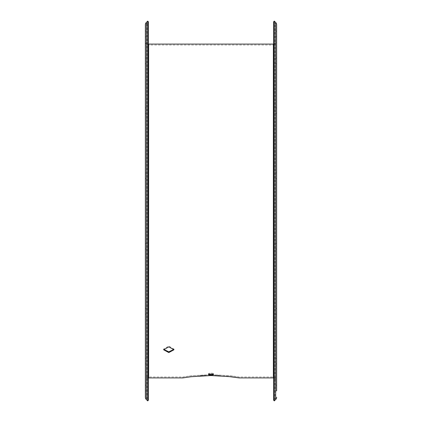 <?xml version="1.0" encoding="UTF-8"?>
<svg xmlns="http://www.w3.org/2000/svg" width="422" height="422" viewBox="0 0 422 422"><rect width="100%" height="100%" fill="white"/><g stroke="black" fill="none" stroke-linecap="round" stroke-linejoin="round"><path stroke-width="0.32" stroke-dasharray="2.11 1.58" d="M173.911 349.4L173.959 349.015L168.8 346.082L163.641 349.015L163.689 349.4M145.358 380.269L145.358 41.731L145.358 380.269A3.281 3.281 0 0 1 148.639 376.988L182.868 376.988L191.092 375.791L210.984 374.583L230.881 375.791L239.132 376.988L239.132 377.922M191.071 376.74L200.223 375.891M206.179 375.606L208.167 375.559M216.286 375.622L217.778 375.675M218.986 375.728L226.64 376.276M276.642 380.269L276.642 41.731L276.642 380.269A3.281 3.281 0 0 0 273.361 376.988L239.132 376.988L230.887 375.791L211.011 374.583L191.108 375.791L182.868 376.988L182.868 377.922M145.358 385.239L146.292 385.239L146.292 390.867L146.292 385.239L146.292 390.867L146.292 385.239L145.358 385.239L145.358 390.867L146.292 390.867L145.358 390.867L145.358 385.239M276.642 385.239L275.708 385.239L275.708 390.867L275.708 385.239L275.708 390.867L275.708 385.239L276.642 385.239L276.642 390.867L276.642 385.239L276.642 390.867L276.642 385.239L276.642 390.867L275.708 390.867L276.642 390.867M145.358 358.283L146.292 358.283L146.292 363.912L146.292 358.283L146.292 363.912L146.292 358.283L145.358 358.283L145.358 363.912L146.292 363.912L145.358 363.912L145.358 358.283M276.642 358.283L275.708 358.283L275.708 363.912L275.708 358.283L275.708 363.912L275.708 358.283L276.642 358.283L276.642 363.912L276.642 358.283L276.642 363.912L276.642 358.283L276.642 363.912L275.708 363.912L276.642 363.912M275.708 308.482L276.642 308.482L276.642 314.105L276.642 308.482L276.642 314.105L276.642 308.482L275.708 308.482L275.708 314.105L276.642 314.105L275.708 314.105L275.708 308.482M145.358 308.482L146.292 308.482L146.292 314.105L146.292 308.482L146.292 314.105L146.292 308.482L145.358 308.482L145.358 314.105L146.292 314.105L145.358 314.105L145.358 308.482M145.358 243.404L146.292 243.404L146.292 249.033L146.292 243.404L146.292 249.033L146.292 243.404L145.358 243.404L145.358 249.033L146.292 249.033L145.358 249.033L145.358 243.404M276.642 243.404L275.708 243.404L275.708 249.033L275.708 243.404L275.708 249.033L275.708 243.404L276.642 243.404L276.642 249.033L276.642 243.404L276.642 249.033L276.642 243.404L276.642 249.033L275.708 249.033L276.642 249.033M276.642 172.967L275.708 172.967L275.708 178.596L275.708 172.967L275.708 178.596L275.708 172.967L276.642 172.967L276.642 178.596L276.642 172.967L276.642 178.596L276.642 172.967L276.642 178.596L275.708 178.596L276.642 178.596M145.358 172.967L146.292 172.967L146.292 178.596L146.292 172.967L146.292 178.596L146.292 172.967L145.358 172.967L145.358 178.596L146.292 178.596L145.358 178.596L145.358 172.967M145.358 107.895L146.292 107.895L146.292 113.518L146.292 107.895L146.292 113.518L146.292 107.895L145.358 107.895L145.358 113.518L146.292 113.518L145.358 113.518L145.358 107.895M276.642 107.895L275.708 107.895L275.708 113.518L275.708 107.895L275.708 113.518L275.708 107.895L276.642 107.895L276.642 113.518L276.642 107.895L276.642 113.518L276.642 107.895L276.642 113.518L275.708 113.518L276.642 113.518M145.358 58.088L146.292 58.088L146.292 63.717L146.292 58.088L146.292 63.717L146.292 58.088L145.358 58.088L145.358 63.717L146.292 63.717L145.358 63.717L145.358 58.088M276.642 58.088L275.708 58.088L275.708 63.717L275.708 58.088L275.708 63.717L275.708 58.088L276.642 58.088L276.642 63.717L276.642 58.088L276.642 63.717L276.642 58.088L276.642 63.717L275.708 63.717L276.642 63.717M276.642 31.133L275.708 31.133L275.708 36.761L275.708 31.133L275.708 36.761L275.708 31.133L276.642 31.133L276.642 36.761L276.642 31.133L276.642 36.761L275.708 36.761L276.642 36.761M145.358 31.133L146.292 31.133L146.292 36.761L146.292 31.133L146.292 36.761L146.292 31.133L145.358 31.133L145.358 36.761L146.292 36.761L145.358 36.761L145.358 31.133M145.358 41.731A3.281 3.281 0 0 0 148.639 45.012L273.361 45.012L273.361 376.988L273.361 45.012A3.281 3.281 0 0 0 276.642 41.731M275.017 398.853L273.635 400.235L273.635 21.765L275.017 23.147L275.017 398.853L275.017 23.147A2.342 2.342 0 0 1 275.708 24.803L275.708 397.197A2.342 2.342 0 0 1 275.017 398.853M273.635 377.943A2.342 2.342 0 0 1 275.708 380.269L275.708 41.731L275.708 380.269M273.635 44.057A2.342 2.342 0 0 0 275.708 41.731M146.292 380.269L146.292 41.731L146.292 380.269A2.342 2.342 0 0 1 148.365 377.943M146.292 41.731A2.342 2.342 0 0 0 148.365 44.057M146.292 24.803A2.342 2.342 0 0 1 146.983 23.147L148.365 21.765L148.365 400.235L146.983 398.853L146.983 23.147L146.983 398.853A2.342 2.342 0 0 1 146.292 397.197L146.292 24.803L146.292 397.197M213.574 373.649L212.287 373.19L209.713 373.19L208.426 373.649L209.713 374.077L212.287 374.077L213.574 373.649L212.287 373.19L209.713 373.19L208.426 373.649L209.713 374.077L212.287 374.077L213.574 373.649L213.574 374.567L212.287 374.108L209.713 374.108L208.426 374.567L209.713 375L212.287 375L213.574 374.567L213.574 373.649M145.358 24.803L145.358 397.197M147.7 21.1L147.7 400.9M275.708 397.197L275.708 24.803M274.3 21.1L274.3 400.9M212.287 375L212.287 374.108M209.713 375L209.713 374.108M208.426 373.649L208.426 374.567L208.426 373.649M148.639 376.988L148.639 45.012L148.639 376.988M273.361 44.078L273.361 377.922M148.639 44.078L148.639 377.922M146.318 22.482L146.318 399.518M275.682 22.482L275.682 399.518M163.641 349.791L163.641 349.015M173.959 349.791L173.959 349.015"/><path stroke-width="0.63" d="M163.689 349.4L168.8 351.811L173.911 349.4M168.8 346.863L163.641 349.791L168.8 352.592L173.959 349.791L168.8 346.863M226.64 376.276L239.132 377.922L230.887 376.735L211.011 375.538L191.108 376.735L182.868 377.922L191.071 376.74M200.223 375.891L206.179 375.606M208.167 375.559L216.286 375.622M217.778 375.675L218.986 375.728M276.642 36.761L276.642 58.088M276.642 390.867L276.642 24.803A3.281 3.281 0 0 0 275.682 22.482L274.3 21.1L274.3 400.9L275.682 399.518L275.682 22.482M276.642 397.197A3.281 3.281 0 0 1 275.682 399.518M274.3 400.9L273.635 400.235L273.635 21.765L274.3 21.1M239.132 377.922L273.361 377.922A2.342 2.342 0 0 1 273.635 377.943M273.361 377.922L273.361 44.078A2.342 2.342 0 0 0 273.635 44.057M148.365 377.943A2.342 2.342 0 0 1 148.639 377.922L148.639 44.078A2.342 2.342 0 0 1 148.365 44.057M148.365 400.235L148.365 21.765L147.7 21.1L147.7 400.9L148.365 400.235M146.318 399.518L146.318 22.482A3.281 3.281 0 0 0 145.358 24.803L145.358 397.197A3.281 3.281 0 0 0 146.318 399.518L147.7 400.9M146.318 22.482L147.7 21.1M212.287 375L213.574 374.567L212.287 374.108L209.713 374.108L208.426 374.567L209.713 375L212.287 375L212.287 374.108M273.361 44.078L148.639 44.078M182.868 377.922L148.639 377.922M276.642 24.803L276.642 31.133M276.642 63.717L276.642 107.895M276.642 113.518L276.642 172.967M276.642 178.596L276.642 243.404M276.642 249.033L276.642 358.283M276.642 363.912L276.642 385.239M209.713 374.108L209.713 375"/></g></svg>

